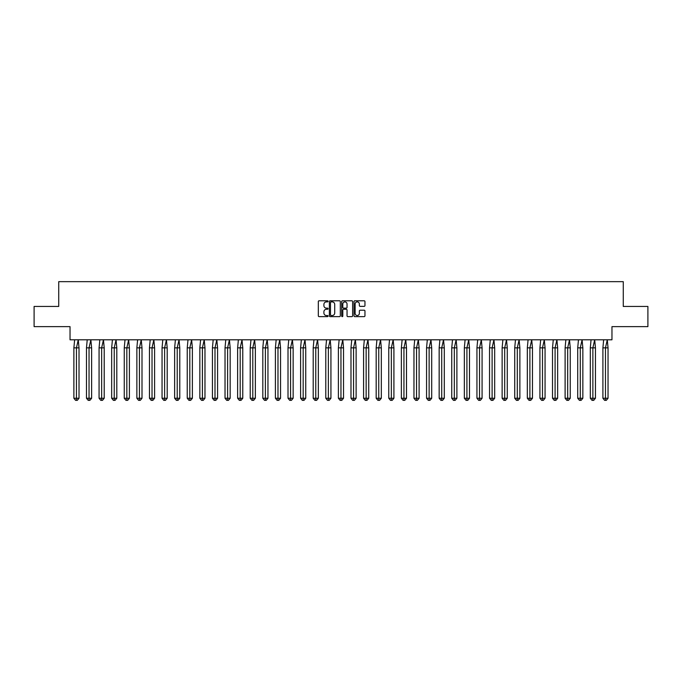 <?xml version="1.0" encoding="UTF-8"?>
<svg xmlns="http://www.w3.org/2000/svg" width="682" height="682" viewBox="0 0 682 682"><rect width="100%" height="100%" fill="white"/><g stroke="black" fill="none" stroke-linecap="round" stroke-linejoin="round"><path stroke-width="1.02" d="M328.085 301.333A0.554 0.554 0 0 0 327.531 300.779L319.108 300.779A0.793 0.793 0 0 0 318.315 301.572L318.315 315.834A0.793 0.793 0 0 0 319.108 316.627L327.531 316.627A0.554 0.554 0 0 0 328.085 316.073A0.554 0.554 0 0 0 327.531 315.519L326.439 315.519A2.532 2.532 0 0 1 323.899 312.987L323.899 311.793A2.532 2.532 0 0 1 326.439 309.261L327.531 309.261A0.554 0.554 0 0 0 328.085 308.707A0.554 0.554 0 0 0 327.531 308.145L326.439 308.145A2.532 2.532 0 0 1 323.899 305.613L323.899 304.428A2.532 2.532 0 0 1 326.439 301.887L327.531 301.887A0.554 0.554 0 0 0 328.085 301.333M34.1 306.44L34.1 326.627L70.033 326.627L70.033 339.789L611.967 339.789L611.967 326.627L647.9 326.627L647.9 306.44L623.271 306.44L623.271 281.657L58.729 281.657L58.729 306.44L34.1 306.44M364.162 306.363A0.793 0.793 0 0 0 364.955 305.57L364.955 301.572A0.793 0.793 0 0 0 364.162 300.779L354.81 300.779A0.793 0.793 0 0 0 354.018 301.572L354.018 315.834A0.793 0.793 0 0 0 354.81 316.627L364.162 316.627A0.793 0.793 0 0 0 364.955 315.834L364.955 311.001A0.793 0.793 0 0 0 364.162 310.208L360.156 310.208A0.793 0.793 0 0 0 359.363 311.001L359.363 313.396A2.123 2.123 0 0 1 357.249 315.519A2.123 2.123 0 0 1 355.126 313.396L355.126 304.01A2.123 2.123 0 0 1 357.249 301.887A2.123 2.123 0 0 1 359.363 304.01L359.363 305.57A0.793 0.793 0 0 0 360.156 306.363L364.162 306.363M340.309 301.572A0.793 0.793 0 0 0 339.517 300.779L330.165 300.779A0.793 0.793 0 0 0 329.372 301.572L329.372 315.834A0.793 0.793 0 0 0 330.165 316.627L339.517 316.627A0.793 0.793 0 0 0 340.309 315.834L340.309 301.572M342.483 300.779L351.835 300.779A0.793 0.793 0 0 1 352.628 301.572L352.628 315.834A0.793 0.793 0 0 1 351.835 316.627L347.837 316.627A0.793 0.793 0 0 1 347.044 315.834L347.044 310.054A0.793 0.793 0 0 0 346.251 309.261L343.592 309.261A0.793 0.793 0 0 0 342.799 310.054L342.799 316.073A0.554 0.554 0 0 1 342.245 316.627A0.554 0.554 0 0 1 341.691 316.073L341.691 301.572A0.793 0.793 0 0 1 342.483 300.779M331.034 301.887A0.554 0.554 0 0 0 330.48 302.441L330.48 314.965A0.554 0.554 0 0 0 331.034 315.519L332.185 315.519A2.532 2.532 0 0 0 334.717 312.987L334.717 304.428A2.532 2.532 0 0 0 332.185 301.887L331.034 301.887M347.044 304.044A2.123 2.123 0 0 0 344.922 301.93A2.123 2.123 0 0 0 342.799 304.044L342.799 307.352A0.793 0.793 0 0 0 343.592 308.145L346.251 308.145A0.793 0.793 0 0 0 347.044 307.352L347.044 304.044M77.305 400.343L76.452 400.343L76.452 398.245L79.018 398.245L77.305 400.343L75.591 400.343L73.878 398.245L73.878 347.863L76.452 347.863L78.268 339.789L74.636 339.789L73.878 347.863L73.878 398.245L76.452 398.245L76.452 347.863L79.018 347.863L78.268 339.789M79.018 398.245L79.018 347.863M89.905 400.343L89.044 400.343L89.044 398.245L91.618 398.245L89.905 400.343L88.191 400.343L86.478 398.245L86.478 347.863L89.044 347.863L90.859 339.789L87.228 339.789L86.478 347.863L86.478 398.245L89.044 398.245L89.044 347.863L91.618 347.863L90.859 339.789M102.496 400.343L101.644 400.343L101.644 398.245L104.21 398.245L102.496 400.343L100.783 400.343L99.069 398.245L99.069 347.863L101.644 347.863L103.459 339.789L99.828 339.789L99.069 347.863L99.069 398.245L101.644 398.245L101.644 347.863L104.21 347.863L103.459 339.789M115.096 400.343L114.235 400.343L114.235 398.245L116.81 398.245L115.096 400.343L113.383 400.343L111.669 398.245L111.669 347.863L114.235 347.863L116.051 339.789L112.419 339.789L111.669 347.863L111.669 398.245L114.235 398.245L114.235 347.863L116.81 347.863L116.051 339.789M127.687 400.343L126.835 400.343L126.835 398.245L129.401 398.245L127.687 400.343L125.974 400.343L124.26 398.245L124.26 347.863L126.835 347.863L128.651 339.789L125.019 339.789L124.26 347.863L124.26 398.245L126.835 398.245L126.835 347.863L129.401 347.863L128.651 339.789M140.287 400.343L139.426 400.343L139.426 398.245L142.001 398.245L140.287 400.343L138.574 400.343L136.86 398.245L136.86 347.863L139.426 347.863L141.242 339.789L137.611 339.789L136.86 347.863L136.86 398.245L139.426 398.245L139.426 347.863L142.001 347.863L141.242 339.789M91.618 398.245L91.618 347.863M104.21 398.245L104.21 347.863M116.81 398.245L116.81 347.863M129.401 398.245L129.401 347.863M142.001 398.245L142.001 347.863M152.879 400.343L152.026 400.343L152.026 398.245L154.592 398.245L152.879 400.343L151.165 400.343L149.452 398.245L149.452 347.863L152.026 347.863L153.842 339.789L150.21 339.789L149.452 347.863L149.452 398.245L152.026 398.245L152.026 347.863L154.592 347.863L153.842 339.789M154.592 398.245L154.592 347.863M165.479 400.343L164.618 400.343L164.618 398.245L167.192 398.245L165.479 400.343L163.765 400.343L162.052 398.245L162.052 347.863L164.618 347.863L166.434 339.789L162.802 339.789L162.052 347.863L162.052 398.245L164.618 398.245L164.618 347.863L167.192 347.863L166.434 339.789M167.192 398.245L167.192 347.863M178.07 400.343L177.218 400.343L177.218 398.245L179.784 398.245L178.07 400.343L176.357 400.343L174.643 398.245L174.643 347.863L177.218 347.863L179.034 339.789L175.402 339.789L174.643 347.863L174.643 398.245L177.218 398.245L177.218 347.863L179.784 347.863L179.034 339.789M179.784 398.245L179.784 347.863M190.67 400.343L189.809 400.343L189.809 398.245L192.384 398.245L190.67 400.343L188.957 400.343L187.243 398.245L187.243 347.863L189.809 347.863L191.625 339.789L187.993 339.789L187.243 347.863L187.243 398.245L189.809 398.245L189.809 347.863L192.384 347.863L191.625 339.789M192.384 398.245L192.384 347.863M203.262 400.343L202.409 400.343L202.409 398.245L204.975 398.245L203.262 400.343L201.548 400.343L199.835 398.245L199.835 347.863L202.409 347.863L204.225 339.789L200.593 339.789L199.835 347.863L199.835 398.245L202.409 398.245L202.409 347.863L204.975 347.863L204.225 339.789M204.975 398.245L204.975 347.863M215.862 400.343L215 400.343L215 398.245L217.575 398.245L215.862 400.343L214.148 400.343L212.434 398.245L212.434 347.863L215 347.863L216.816 339.789L213.185 339.789L212.434 347.863L212.434 398.245L215 398.245L215 347.863L217.575 347.863L216.816 339.789M217.575 398.245L217.575 347.863M228.453 400.343L227.6 400.343L227.6 398.245L230.166 398.245L228.453 400.343L226.739 400.343L225.026 398.245L225.026 347.863L227.6 347.863L229.416 339.789L225.785 339.789L225.026 347.863L225.026 398.245L227.6 398.245L227.6 347.863L230.166 347.863L229.416 339.789M230.166 398.245L230.166 347.863M241.053 400.343L240.192 400.343L240.192 398.245L242.766 398.245L241.053 400.343L239.339 400.343L237.626 398.245L237.626 347.863L240.192 347.863L242.008 339.789L238.376 339.789L237.626 347.863L237.626 398.245L240.192 398.245L240.192 347.863L242.766 347.863L242.008 339.789M242.766 398.245L242.766 347.863M253.644 400.343L252.792 400.343L252.792 398.245L255.358 398.245L253.644 400.343L251.931 400.343L250.217 398.245L250.217 347.863L252.792 347.863L254.608 339.789L250.976 339.789L250.217 347.863L250.217 398.245L252.792 398.245L252.792 347.863L255.358 347.863L254.608 339.789M255.358 398.245L255.358 347.863M266.244 400.343L265.383 400.343L265.383 398.245L267.958 398.245L266.244 400.343L264.531 400.343L262.817 398.245L262.817 347.863L265.383 347.863L267.199 339.789L263.567 339.789L262.817 347.863L262.817 398.245L265.383 398.245L265.383 347.863L267.958 347.863L267.199 339.789M267.958 398.245L267.958 347.863M278.836 400.343L277.983 400.343L277.983 398.245L280.549 398.245L278.836 400.343L277.122 400.343L275.409 398.245L275.409 347.863L277.983 347.863L279.799 339.789L276.167 339.789L275.409 347.863L275.409 398.245L277.983 398.245L277.983 347.863L280.549 347.863L279.799 339.789M280.549 398.245L280.549 347.863M291.436 400.343L290.575 400.343L290.575 398.245L293.149 398.245L291.436 400.343L289.722 400.343L288.009 398.245L288.009 347.863L290.575 347.863L292.39 339.789L288.759 339.789L288.009 347.863L288.009 398.245L290.575 398.245L290.575 347.863L293.149 347.863L292.39 339.789M293.149 398.245L293.149 347.863M304.027 400.343L303.175 400.343L303.175 398.245L305.741 398.245L304.027 400.343L302.314 400.343L300.6 398.245L300.6 347.863L303.175 347.863L304.99 339.789L301.359 339.789L300.6 347.863L300.6 398.245L303.175 398.245L303.175 347.863L305.741 347.863L304.99 339.789M305.741 398.245L305.741 347.863M316.627 400.343L315.766 400.343L315.766 398.245L318.341 398.245L316.627 400.343L314.913 400.343L313.2 398.245L313.2 347.863L315.766 347.863L317.582 339.789L313.95 339.789L313.2 347.863L313.2 398.245L315.766 398.245L315.766 347.863L318.341 347.863L317.582 339.789M318.341 398.245L318.341 347.863M329.218 400.343L328.366 400.343L328.366 398.245L330.932 398.245L329.218 400.343L327.505 400.343L325.791 398.245L325.791 347.863L328.366 347.863L330.182 339.789L326.55 339.789L325.791 347.863L325.791 398.245L328.366 398.245L328.366 347.863L330.932 347.863L330.182 339.789M330.932 398.245L330.932 347.863M341.818 400.343L340.957 400.343L340.957 398.245L343.532 398.245L341.818 400.343L340.105 400.343L338.391 398.245L338.391 347.863L340.957 347.863L342.773 339.789L339.142 339.789L338.391 347.863L338.391 398.245L340.957 398.245L340.957 347.863L343.532 347.863L342.773 339.789M343.532 398.245L343.532 347.863M354.41 400.343L353.557 400.343L353.557 398.245L356.123 398.245L354.41 400.343L352.696 400.343L350.983 398.245L350.983 347.863L353.557 347.863L355.373 339.789L351.742 339.789L350.983 347.863L350.983 398.245L353.557 398.245L353.557 347.863L356.123 347.863L355.373 339.789M356.123 398.245L356.123 347.863M367.01 400.343L366.149 400.343L366.149 398.245L368.723 398.245L367.01 400.343L365.296 400.343L363.583 398.245L363.583 347.863L366.149 347.863L367.965 339.789L364.333 339.789L363.583 347.863L363.583 398.245L366.149 398.245L366.149 347.863L368.723 347.863L367.965 339.789M368.723 398.245L368.723 347.863M379.601 400.343L378.749 400.343L378.749 398.245L381.315 398.245L379.601 400.343L377.888 400.343L376.174 398.245L376.174 347.863L378.749 347.863L380.565 339.789L376.933 339.789L376.174 347.863L376.174 398.245L378.749 398.245L378.749 347.863L381.315 347.863L380.565 339.789M381.315 398.245L381.315 347.863M392.201 400.343L391.34 400.343L391.34 398.245L393.915 398.245L392.201 400.343L390.488 400.343L388.774 398.245L388.774 347.863L391.34 347.863L393.156 339.789L389.524 339.789L388.774 347.863L388.774 398.245L391.34 398.245L391.34 347.863L393.915 347.863L393.156 339.789M393.915 398.245L393.915 347.863M404.793 400.343L403.94 400.343L403.94 398.245L406.506 398.245L404.793 400.343L403.079 400.343L401.366 398.245L401.366 347.863L403.94 347.863L405.756 339.789L402.124 339.789L401.366 347.863L401.366 398.245L403.94 398.245L403.94 347.863L406.506 347.863L405.756 339.789M406.506 398.245L406.506 347.863M417.393 400.343L416.532 400.343L416.532 398.245L419.106 398.245L417.393 400.343L415.679 400.343L413.965 398.245L413.965 347.863L416.532 347.863L418.347 339.789L414.716 339.789L413.965 347.863L413.965 398.245L416.532 398.245L416.532 347.863L419.106 347.863L418.347 339.789M419.106 398.245L419.106 347.863M429.984 400.343L429.131 400.343L429.131 398.245L431.697 398.245L429.984 400.343L428.27 400.343L426.557 398.245L426.557 347.863L429.131 347.863L430.947 339.789L427.316 339.789L426.557 347.863L426.557 398.245L429.131 398.245L429.131 347.863L431.697 347.863L430.947 339.789M431.697 398.245L431.697 347.863M442.584 400.343L441.723 400.343L441.723 398.245L444.297 398.245L442.584 400.343L440.87 400.343L439.157 398.245L439.157 347.863L441.723 347.863L443.539 339.789L439.907 339.789L439.157 347.863L439.157 398.245L441.723 398.245L441.723 347.863L444.297 347.863L443.539 339.789M444.297 398.245L444.297 347.863M455.175 400.343L454.323 400.343L454.323 398.245L456.889 398.245L455.175 400.343L453.462 400.343L451.748 398.245L451.748 347.863L454.323 347.863L456.139 339.789L452.507 339.789L451.748 347.863L451.748 398.245L454.323 398.245L454.323 347.863L456.889 347.863L456.139 339.789M456.889 398.245L456.889 347.863M467.775 400.343L466.914 400.343L466.914 398.245L469.489 398.245L467.775 400.343L466.062 400.343L464.348 398.245L464.348 347.863L466.914 347.863L468.73 339.789L465.098 339.789L464.348 347.863L464.348 398.245L466.914 398.245L466.914 347.863L469.489 347.863L468.73 339.789M469.489 398.245L469.489 347.863M480.367 400.343L479.514 400.343L479.514 398.245L482.08 398.245L480.367 400.343L478.653 400.343L476.94 398.245L476.94 347.863L479.514 347.863L481.33 339.789L477.698 339.789L476.94 347.863L476.94 398.245L479.514 398.245L479.514 347.863L482.08 347.863L481.33 339.789M482.08 398.245L482.08 347.863M492.967 400.343L492.106 400.343L492.106 398.245L494.68 398.245L492.967 400.343L491.253 400.343L489.54 398.245L489.54 347.863L492.106 347.863L493.921 339.789L490.29 339.789L489.54 347.863L489.54 398.245L492.106 398.245L492.106 347.863L494.68 347.863L493.921 339.789M494.68 398.245L494.68 347.863M505.558 400.343L504.706 400.343L504.706 398.245L507.272 398.245L505.558 400.343L503.845 400.343L502.131 398.245L502.131 347.863L504.706 347.863L506.521 339.789L502.89 339.789L502.131 347.863L502.131 398.245L504.706 398.245L504.706 347.863L507.272 347.863L506.521 339.789M507.272 398.245L507.272 347.863M518.158 400.343L517.297 400.343L517.297 398.245L519.872 398.245L518.158 400.343L516.444 400.343L514.731 398.245L514.731 347.863L517.297 347.863L519.113 339.789L515.481 339.789L514.731 347.863L514.731 398.245L517.297 398.245L517.297 347.863L519.872 347.863L519.113 339.789M519.872 398.245L519.872 347.863M530.749 400.343L529.897 400.343L529.897 398.245L532.463 398.245L530.749 400.343L529.036 400.343L527.322 398.245L527.322 347.863L529.897 347.863L531.713 339.789L528.081 339.789L527.322 347.863L527.322 398.245L529.897 398.245L529.897 347.863L532.463 347.863L531.713 339.789M532.463 398.245L532.463 347.863M543.349 400.343L542.488 400.343L542.488 398.245L545.063 398.245L543.349 400.343L541.636 400.343L539.922 398.245L539.922 347.863L542.488 347.863L544.304 339.789L540.673 339.789L539.922 347.863L539.922 398.245L542.488 398.245L542.488 347.863L545.063 347.863L544.304 339.789M545.063 398.245L545.063 347.863M555.941 400.343L555.088 400.343L555.088 398.245L557.654 398.245L555.941 400.343L554.227 400.343L552.514 398.245L552.514 347.863L555.088 347.863L556.904 339.789L553.273 339.789L552.514 347.863L552.514 398.245L555.088 398.245L555.088 347.863L557.654 347.863L556.904 339.789M557.654 398.245L557.654 347.863M568.541 400.343L567.68 400.343L567.68 398.245L570.254 398.245L568.541 400.343L566.827 400.343L565.114 398.245L565.114 347.863L567.68 347.863L569.496 339.789L565.864 339.789L565.114 347.863L565.114 398.245L567.68 398.245L567.68 347.863L570.254 347.863L569.496 339.789M570.254 398.245L570.254 347.863M581.132 400.343L580.28 400.343L580.28 398.245L582.846 398.245L581.132 400.343L579.419 400.343L577.714 398.245L577.714 347.863L580.28 347.863L582.096 339.789L578.464 339.789L577.714 347.863L577.714 398.245L580.28 398.245L580.28 347.863L582.846 347.863L582.096 339.789M582.846 398.245L582.846 347.863M593.732 400.343L592.871 400.343L592.871 398.245L595.446 398.245L593.732 400.343L592.019 400.343L590.305 398.245L590.305 347.863L592.871 347.863L594.687 339.789L591.055 339.789L590.305 347.863L590.305 398.245L592.871 398.245L592.871 347.863L595.446 347.863L594.687 339.789M595.446 398.245L595.446 347.863M606.324 400.343L605.471 400.343L605.471 398.245L608.037 398.245L606.324 400.343L604.61 400.343L602.905 398.245L602.905 347.863L605.471 347.863L607.287 339.789L603.655 339.789L602.905 347.863L602.905 398.245L605.471 398.245L605.471 347.863L608.037 347.863L607.287 339.789M608.037 398.245L608.037 347.863"/></g></svg>
